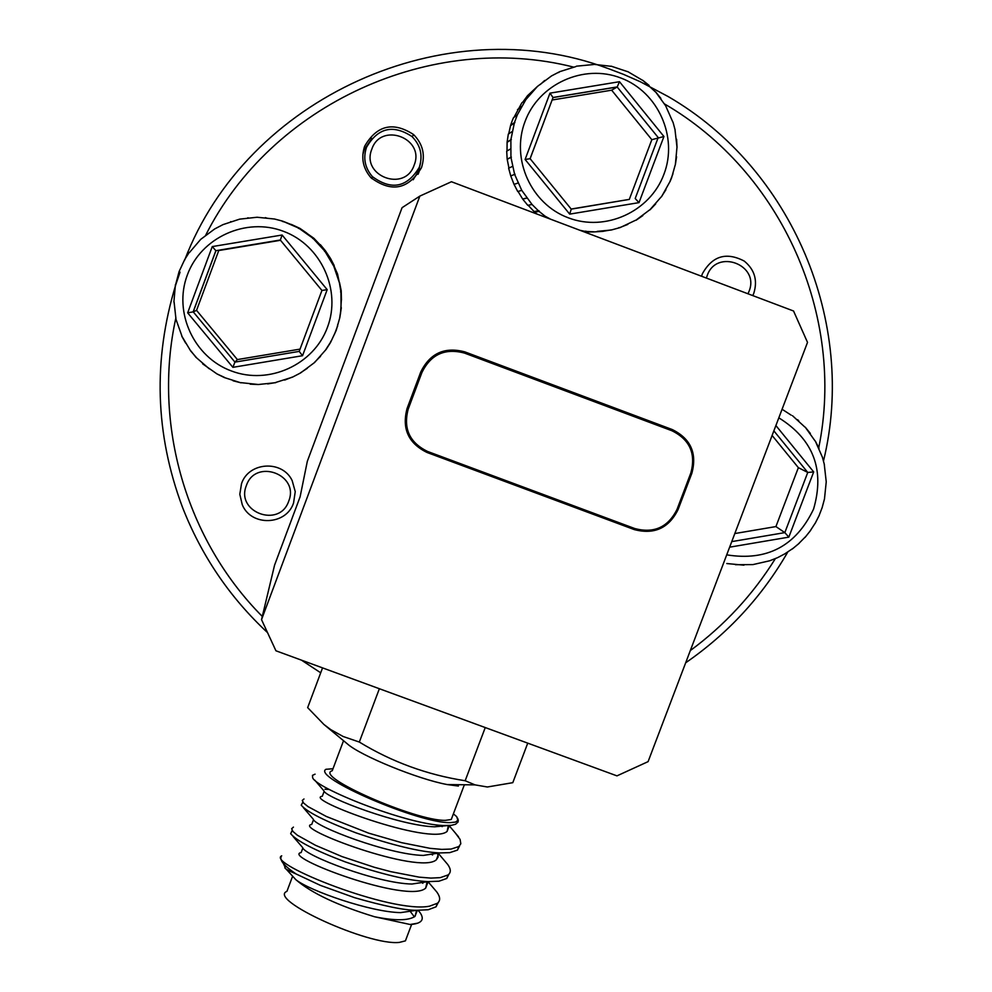 <?xml version="1.0" encoding="UTF-8"?>
<svg xmlns="http://www.w3.org/2000/svg" width="992" height="992" viewBox="0 0 992 992"><rect width="100%" height="100%" fill="white"/><g stroke="black" fill="none" stroke-linecap="round" stroke-linejoin="round"><path stroke-width="1.49" d="M371.839 149.147C360.666 176.006 405.009 192.733 414.148 165.131C425.345 138.297 380.978 121.495 371.839 149.147M419.306 167.264C407.117 187.513 391.48 190.625 372.397 176.613C364.92 167.946 362.96 158.187 366.519 147.312C377.878 127.782 393.03 124.174 411.99 136.524C420.608 145.303 423.051 155.558 419.306 167.264M246.388 485.522C235.302 512.182 279.645 528.55 288.697 501.171C299.82 474.536 255.465 458.093 246.388 485.522M747.956 293.781L748.985 291.462C760.256 264.802 716.41 248.198 707.172 275.652L706.403 278.07M189.46 252.514L200.669 239.394L214.718 228.929L222.989 224.626L239.642 219.145L257.089 217.248L274.548 219.021L282.522 221.104L298.642 228.073L312.951 238.241L324.83 251.137L333.783 266.203L339.4 282.77L340.938 291.933L341.062 309.405L339.847 317.527L336.201 330.386L330.534 342.488L326.132 349.395L314.613 362.489L300.626 372.905L292.392 377.183L275.962 382.379M179.068 271.634L184.735 259.482L189.125 252.563M267.381 218.277L265.323 217.632M291.164 224.527L282.522 221.104M306.788 233.145L299.906 228.371L291.264 224.39M319.97 244.726L313.881 238.278L306.503 233.095M333.783 266.203L334.217 265.583L330.51 258.453L325.488 250.864L320.366 244.664L319.598 244.776M337.181 274.871L339.363 282.782L337.553 274.028L333.994 265.893M341.459 300.13L341.211 290.706L339.5 282.46M340.541 313.546L341.322 300.154M337.54 326.504L337.739 324.409M675.217 164.945L671.634 177.704M676.953 147.523L675.341 164.833M675.044 130.138L677.028 147.436L676.606 139.277M672.911 122.202L665.83 106.206M655.712 92.07L665.942 106.169M649.128 85.448L642.804 80.34L655.588 92.058M627.725 71.585L642.63 80.352M611.146 66.166L627.49 71.622M593.799 64.331L610.849 66.278M576.426 66.179L593.402 64.554M517.34 114.812L513.422 117.788L511.922 121.52L510.607 125.327L514.451 122.524L517.34 114.812L525.934 99.535L537.503 86.378L551.527 75.925L559.773 71.647L575.856 66.588M525.934 99.535L521.817 102.87L513.992 117.354M537.503 86.378L527.471 95.753L522.97 101.928M544.682 80.464L540.28 84.518M824.29 464.554L826.237 481.827L824.476 498.951L822.095 507.83M815.374 441.242L822.194 456.742M805.293 427.254L815.077 440.956M792.484 415.698L804.748 426.944M782.08 409.274L791.157 415.14M452.402 816.466L451.261 819.491L445.445 820.347C415.859 821.264 313.112 776.042 332.233 770.759L343.53 740.702M465.037 784.771L464.144 785.379M322.549 667.889L307.656 707.631L323.876 724.433L330.782 729.641L343.17 736.51L359.315 742.053C391.927 761.955 427.205 774.851 465.161 780.741L474.994 784.87L487.37 786.991L512.79 782.676L527.744 743.144M406.844 937.08L405.418 940.862L399.354 942.4C368.801 946.008 266.811 899.384 286.948 891.324L292.466 876.618M410.118 911.239L414.383 916.856M417.83 923.155L410.142 924.494L374.604 916.769C337.912 905.572 311.662 893.209 295.876 879.718L285.981 868.93M418.091 910.346L420.05 912.64C424.477 919.026 422.183 922.882 413.143 924.222L410.142 924.494M281.703 855.823C265.608 863.288 391.989 913.892 429.536 906.18L437.385 903.266C440.547 900.699 440.361 896.954 436.852 892.056L432.971 887.493M281.108 856.728L280.81 858.08C280.897 861.899 285.969 867.194 296.038 873.952L320.416 885.385L354.628 897.686C384.078 906.142 404.711 910.346 416.516 910.309L428.184 909.751L436.046 906.812L438.303 902.398M422.84 883.302L421.848 882.545M303.986 798.982L302.275 800.432L303.564 802.999L308.078 806.645L326.318 816.466L368.64 833.144L401.673 842.679L430.069 848.334L441.762 849.388L451.112 849.065L458.825 846.548L460.809 843.758L460.102 839.418L455.452 833.156M302.672 802.503L301.233 805.169C306.95 812.026 325.202 821.264 355.979 832.858C392.386 845.258 420.224 851.954 439.506 852.946L449.76 852.636L457.473 850.107L459.594 845.878M442.159 826.634L440.981 825.803M293.434 827.105L291.66 828.704L292.9 831.42L297.352 835.214L315.481 845.296L341.967 856.567L374.344 867.293L390.749 871.646L419.182 877.151L430.925 878.094L440.324 877.635L448.099 874.919C451.137 872.538 451 869.029 447.677 864.429L444.23 860.362M292.107 830.614L290.668 833.689C296.72 841.005 314.91 850.404 345.253 861.899C381.238 874.2 408.828 880.772 428.011 881.628L438.972 881.206L446.76 878.466L448.942 874.15M432.562 855.005L431.421 854.174M326.12 769.234L325.946 769.296C311.686 777.17 419.666 823.695 450.244 822.616L455.489 822.083L457.87 820.347L456.742 816.676L453.381 813.862M457.734 818.326L458.18 821.847L455.601 824.253L451.236 825.369L442.767 825.518C404.538 823.769 315.357 787.958 312.629 777.629L312.48 775.347L315.072 774.169M241.515 483.712C248.583 461.801 282.435 459.742 292.169 480.612L295.244 491.648L293.558 502.969C286.291 525.549 251.05 526.727 242.246 504.668L239.804 494.264L241.515 483.712M701.567 276.247L702.348 273.829C712.281 255.936 726.256 251.683 744.26 261.082C754.627 269.626 757.801 280.364 753.796 293.272L752.779 295.604M362.812 154.826L364.188 149.792L371.864 138.421M420.608 162.576L418.86 170.438L413.193 179.763M364.659 146.208C376.861 125.215 393.154 121.322 413.552 134.54C422.877 144.001 425.518 155.05 421.488 167.685C408.332 189.509 391.48 192.845 370.946 177.692C362.936 168.367 360.852 157.877 364.659 146.208M175.906 317.775C152.396 424.117 186.273 539.896 262.297 616.441M690.308 650.591C724.507 625.357 752.866 594.692 775.372 558.608M787.735 552.11C761.992 596.663 727.979 633.553 685.67 662.792M320.714 672.799L301.506 660.176M267.542 632.636C229.698 597.37 201.339 555.545 182.454 507.185C155.099 433.975 152.892 359.786 175.807 284.617M175.869 284.431L180.048 272.155M364.572 146.866L364.163 147.634M418.029 174.307L419.008 172M419.852 196.094L451.447 181.734L793.55 311.004L807.513 342.376L648.086 761.633L616.962 775.868L275.937 650.789L261.528 619.653L419.852 196.094L402.07 207.688L307.334 461.255L300.105 496.818L274.573 565.142L261.528 619.653M818.747 447.714C845.68 315.94 781.746 171.827 664.342 103.838M573.773 67.146C431.582 30.975 271.3 104.185 205.369 235.836M184.624 260.189C246.735 97.489 445.148 7.812 607.712 68.386M607.997 68.485L623.224 74.251M623.46 74.338L640.187 81.691M640.373 81.778L668.174 96.559C792.186 168.367 857.224 323.02 823.496 460.945M325.946 769.296L333.002 768.738M296.038 873.952C288.399 870.616 284.679 868.533 284.89 867.69M359.315 742.053L379.366 688.721M465.161 780.741L485.249 727.558M458.391 786.048L447.293 784.573C418.153 779.278 360.456 755.718 347.312 743.839L323.876 724.433M295.876 879.718C309.752 890.89 370.884 912.218 400.656 912.615L416.194 910.296M293.148 836.554L302.647 847.565C304.036 855.389 377.481 883.525 411.99 884.033L427.49 881.615M303.378 807.662L313.224 819.144C314.166 826.336 388.976 854.769 423.324 855.426L438.737 852.909M329.356 789.458L324.954 789.248M314.749 780.109L323.826 790.723C324.31 797.246 400.483 825.976 434.645 826.807L447.132 825.629M374.604 916.769C395.076 920.874 408.543 920.737 415.016 916.372L416.628 910.309M302.882 847.974L301.159 852.562C280.538 856.418 408.989 904.518 425.704 888.063L427.081 881.776M313.534 819.64L311.724 824.439C291.375 827.539 419.976 875.415 436.406 859.729L438.179 856.89L437.509 853.244M324.173 791.294L322.301 796.278C302.225 798.647 430.974 846.288 447.119 831.383L448.334 825.604M420.769 371.95C430.007 353.239 444.701 346.555 464.851 351.887L672.192 429.524C690.705 438.662 697.264 453.232 691.858 473.246L678.069 509.603C668.844 528.166 654.249 534.824 634.297 529.592L427.093 452.501C408.406 443.35 401.723 428.705 407.055 408.568L420.769 371.95L421.947 372.434L408.22 409.064C403.074 428.494 409.522 442.618 427.552 451.447L634.83 528.562C654.088 533.622 668.162 527.198 677.065 509.293L690.854 472.924C696.074 453.617 689.75 439.555 671.894 430.739L464.467 353.078C445.024 347.932 430.85 354.38 421.947 372.434M752.829 564.597L735.469 564.708M743.95 565.167L726.814 563.543M753.102 564.56L769.68 560.778L777.356 557.752M785.478 553.499L778.125 557.38M799.279 543.219L792.211 549.072M810.7 530.311L804.971 537.503M819.231 515.356L815.064 523.54M734.824 533.547L775.918 526.578L798.362 467.654L807.761 472.452L813.676 471.919L788.826 537.131L784.833 532.617L807.761 472.452L773.872 430.863M798.362 467.654L772.111 435.463M775.918 526.578L784.833 532.617L731.749 541.62M558.657 72.552L559.773 71.647M527.471 95.753L531.737 92.244M517.489 109.653L521.507 106.479M512.108 131.552L508.313 134.131L507.11 142.092L510.88 139.698L514.451 122.524M510.446 149.011L506.701 151.181L507.172 159.204L510.93 157.244L510.88 139.698M512.442 166.433L508.636 168.181L510.756 175.931L514.612 174.369L510.93 157.244M517.985 183.036L514.054 184.388L517.737 191.53L521.755 190.352L514.612 174.369M526.839 198.115L522.71 199.107L527.769 205.319L532.034 204.476L521.755 190.352M543.095 216.368L545.005 216.132L538.619 210.998L534.204 211.693L537.007 214.074M584.561 232.041L593.948 231.917L583.47 231.632M635.364 220.348L620.149 227.565L611.233 230.02L597.209 231.384M620.149 227.565L618.872 227.627M636.046 220.1L649.586 209.932M649.996 209.696L661.255 196.838M672.948 173.811L669.91 181.623M528.141 205.245L534.204 211.693M518.047 191.431L522.71 199.107M510.756 175.931L514.054 184.388M507.172 159.204L508.933 168.045M507.11 142.092L507.011 150.995M510.607 125.327L508.71 133.858M538.619 210.998L532.034 204.476M550.659 219.232L545.005 216.132M585.788 231.545L579.849 230.256M603.173 231.359L593.948 231.917M642.841 215.599L636.021 220.274M655.712 203.881L650.008 209.845M670.059 181.449L661.528 196.726M571.181 209.039L629.312 199.392L651.818 139.686L663.933 136.512L639.009 202.628L635.202 198.524L658.192 137.541L617.185 86.998L619.492 81.704L663.933 136.512M651.818 139.686L611.655 90.185L617.185 86.998L553.065 97.551L549.977 93.149L619.492 81.704M629.312 199.392L571.256 209.138L569.693 214.123L525.103 159.464L530.125 158.708L571.256 209.138L530.125 158.708L553.003 97.6M611.655 90.185L552.098 100.006M582.688 231.334L586.036 231.198M534.415 211.457L539.003 210.738M522.958 198.933L527.26 197.892M514.34 184.276L518.432 182.875M511.054 175.82L515.059 174.195M507.47 159.166L511.388 157.12M507.42 142.116L511.339 139.636M510.905 125.414L514.91 122.524M517.762 109.814L521.941 106.516M527.707 95.976L532.134 92.33M247.777 217.806L248.918 218.054M230.665 221.625L231.372 221.737M179.068 271.659L175.671 284.481M181.846 335.854L176.006 319.387L174.084 301.915M196.106 357.207L190.687 350.982L181.697 335.953M209.238 368.801L195.97 357.306M224.477 377.406L216.963 373.91L202.616 363.828M241.168 382.676L258.379 384.512L250.195 384.164M320.565 355.93L320.366 356.649M330.795 341.26L330.534 342.488M341.322 307.768L341.062 309.405M341.211 290.706L340.938 291.933M337.553 274.028L337.193 274.858M330.51 258.453L329.976 258.9L333.771 266.203M325.091 250.344L324.83 251.137L325.488 250.864M312.951 238.241L313.881 238.278M298.642 228.073L299.906 228.371M173.885 301.977L175.435 284.568M185.678 343.133L182.218 337.044M195.945 357.318L190.848 350.883M240.994 382.85L224.341 377.568M275.788 382.664L258.379 384.512M280.525 240.287L218.761 250.53L196.552 310.36L237.386 359.575L234.943 362.117L299.2 351.404L321.929 290.458L327.186 289.652L302.548 355.706L299.2 351.404M237.386 359.575L300.055 349.122M196.552 310.36L193.229 311.86L234.943 362.117L232.884 367.338L187.662 312.852L193.229 311.86L215.909 250.74L212.251 246.586L282.112 235.017L327.186 289.652M218.761 250.53L280.339 240.076L282.112 235.017M284.084 221.873L282.348 221.402M299.745 228.644L298.406 228.358M313.658 238.514L312.678 238.477M325.215 251.05L324.533 251.323M337.255 274.139L336.871 275.007M340.888 290.755L340.603 292.032M341 307.743L340.715 309.454M327.422 327.397C341.62 290.21 321.086 245.136 283.489 231.322C246.09 216.95 200.93 237.46 187.327 275.02C173.166 312.368 193.961 357.368 231.52 371.02C268.869 385.231 313.77 364.796 327.422 327.397M663.921 174.307C678.28 137.094 658.167 91.921 620.88 78.008C583.804 63.538 538.78 83.985 525.016 121.57C510.694 158.956 531.055 204.054 568.304 217.806C605.343 232.116 650.107 211.742 663.921 174.307M726.714 554.85C766.94 561.348 795.882 546.121 813.552 509.144C824.997 469.799 813.415 439.369 778.819 417.83M634.83 528.562L634.297 529.592M427.093 452.501L427.552 451.447M407.055 408.568L408.22 409.064M677.065 509.293L678.069 509.603M690.854 472.924L691.858 473.246M464.851 351.887L464.467 353.078M671.894 430.739L672.192 429.524M775.893 425.543L813.676 471.919M788.826 537.131L729.641 547.175M671.596 177.791L670.096 181.499M525.103 159.464L549.977 93.149M639.009 202.628L569.693 214.123M187.662 312.852L212.251 246.586M302.548 355.706L232.884 367.338M321.929 290.458L280.339 240.076L321.929 290.458M371.789 178.548L372.397 176.613M334.54 334.168L337.404 326.517M339.748 317.527L340.975 309.442M341.384 300.154L340.901 291.97M675.329 164.808L676.581 156.736M675.143 130.076L673.01 122.165M660.883 98.369L655.724 92.02M818.834 516.2L822.182 507.544M824.402 464.69L822.318 456.89M819.032 448.322L815.35 441.118M810.34 433.43L805.268 427.205M798.696 420.695L797.568 419.703M451.261 819.491L463.822 786.222M405.418 940.862L411.618 924.445M437.385 903.266L436.046 906.812M458.825 846.548L457.473 850.107M448.099 874.919L446.76 878.466M458.019 819.528L458.341 820.235M413.552 134.54L412.263 136.772M285.175 867.43L283.266 863.325M447.293 784.573L474.994 784.87M417.297 910.334L415.016 916.372M428.135 881.64L425.704 888.063M438.935 853.033L436.406 859.729M449.314 825.555L447.119 831.383M428.085 881.752L436.852 892.056M438.65 853.777L447.677 864.429M449.227 825.766L458.502 836.752M442.767 825.53L434.645 826.807M439.506 852.946L423.324 855.426M428.011 881.628L411.99 884.033M416.504 910.309L400.656 912.615M784.387 554.131L793.687 547.919M797.804 544.546L806.298 535.928M809.571 531.848L815.734 522.35M545.017 216.12L539.102 211.432L534.676 212.114M585.9 231.458L594.047 231.806M603.297 231.235L611.332 229.871M620.26 227.391L627.837 224.39M661.49 196.627L665.892 189.757M617.26 86.912L553.077 97.489M553.065 97.439L530.075 158.708M216.95 373.91L224.304 377.543M233.046 380.779L240.982 382.813M267.654 383.929L275.714 382.577M284.667 380.085L292.268 377.096M300.502 372.806L307.309 368.317M314.476 362.415L320.193 356.612M325.984 349.345L330.386 342.476M280.352 240.002L215.822 250.691M215.847 250.716L193.142 311.872"/></g></svg>
